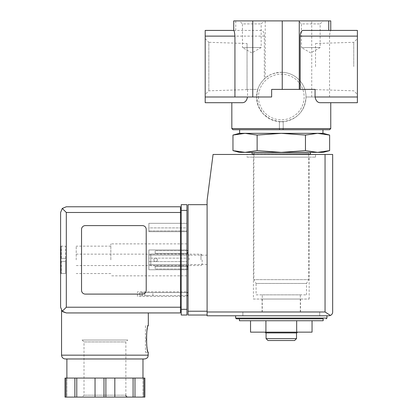 <?xml version="1.0" encoding="UTF-8"?>
<svg xmlns="http://www.w3.org/2000/svg" width="418" height="418" viewBox="0 0 418 418"><rect width="100%" height="100%" fill="white"/><g stroke="black" fill="none" stroke-linecap="round" stroke-linejoin="round"><path stroke-width="0.31" stroke-dasharray="2.09 1.57" d="M233.756 30.415L261.454 30.415C263.183 30.76 264.134 32.661 264.307 36.12L264.307 79.028L265.231 78.197C268.591 74.702 274.26 72.732 282.244 72.288L282.244 20.9L330.758 20.9M233.73 20.9L282.244 20.9M357.395 102.708L357.395 97.002L306.028 97.002L329.556 97.002L329.556 36.12C329.88 32.646 330.272 30.744 330.737 30.415L303.04 30.415M264.307 79.028A24.73 24.73 0 0 0 257.765 89.389L247.529 89.389L257.765 89.389L256.568 97.002A24.73 24.73 0 0 0 279.391 121.659L270.446 119.224L263.141 113.806L258.298 106.088L256.568 97.002A24.73 24.73 0 0 0 279.391 121.659L279.391 128.582L231.828 128.582M330.758 128.582L283.195 128.582L283.195 121.659L279.391 121.659L279.391 129.721L283.195 129.721L282.798 129.721L283.195 128.582M282.244 72.288A24.73 24.73 0 0 1 306.028 97.002C304.811 111.193 297.203 119.417 283.195 121.659A24.73 24.73 0 0 0 305.997 95.732A24.73 24.73 0 0 0 280.661 72.277A24.73 24.73 0 0 0 256.563 97.002A24.73 24.73 0 0 1 280.661 72.277A24.73 24.73 0 0 1 305.997 95.732A24.73 24.73 0 0 1 283.195 121.659L283.195 129.721M320.282 102.708L330.758 102.708M271.643 97.002L247.529 97.002L247.529 89.389M231.828 102.708L242.304 102.708C244.958 102.697 246.704 100.795 247.529 97.002L234.937 97.002M323.151 320.731L239.441 320.731M265.916 320.731L296.67 320.731L250.539 320.731L265.916 320.731L265.916 332.148L296.67 332.148L296.67 320.731L312.053 320.731L296.67 320.731M262.269 294.857L300.317 294.857L262.269 294.857L262.269 311.985L300.317 311.985L262.269 311.985M323.151 152.361L317.544 152.361L305.459 150.626L281.293 152.361L257.127 150.626L245.047 152.361L232.967 150.626M329.624 150.626L317.544 152.361L239.441 152.361M256.098 294.857L306.493 294.857L256.098 294.857L256.098 283.446L306.493 283.446L256.098 283.446L253.898 279.637L308.693 279.637L253.898 279.637L253.898 154.456M253.898 153.312L308.693 153.312L253.898 153.312L253.898 154.263L308.693 154.263L308.693 153.312L309.644 154.263M252.947 152.361L309.644 152.361L252.947 152.361M257.127 135.071L281.293 133.337L305.459 135.071L317.544 133.337L322.957 133.337L239.629 133.337L245.047 133.337L257.127 135.071L257.127 150.626M305.459 135.071L305.459 150.626M323.151 133.337L317.544 133.337L329.624 135.071M315.538 66.561L315.538 43.509L315.538 66.561M247.048 43.509L247.048 89.614L247.048 43.509L208.838 42.312L208.838 90.805L208.838 42.312L205.196 38.67L205.196 94.447L205.196 38.67M353.753 66.561L353.753 42.312L353.753 66.561M357.395 66.561L357.395 38.67L357.395 66.561M357.395 97.002L357.395 30.415L330.737 30.415M261.454 30.415L233.73 30.415M271.643 89.389L315.062 89.389M205.196 102.708L205.196 30.415M239.441 20.9L264.171 20.9L239.441 20.9L242.45 23.91L261.161 23.91L242.45 23.91L242.45 47.537L261.161 47.537L242.45 47.537L251.808 52.934L261.161 47.537L261.161 23.91L264.171 20.9M298.415 20.9L323.151 20.9L298.415 20.9L301.43 23.91L320.136 23.91L301.43 23.91L301.43 47.537L320.136 47.537L301.43 47.537L310.783 52.934L320.136 47.537L320.136 23.91L323.151 20.9M279.391 128.582L279.788 129.721L232.972 129.721M329.619 129.721L282.798 129.721M279.788 129.721L279.391 129.721M239.629 129.721L322.957 129.721L239.629 129.721M317.544 133.337L239.441 133.337M236.395 318.829L239.441 318.829M235.637 315.789L326.954 315.789L235.637 315.789M242.863 315.789L319.723 315.789L242.863 315.789L242.863 311.985L319.723 311.985L242.863 311.985L319.723 311.985L242.863 311.985L242.863 315.789L319.723 315.789L242.863 315.789M296.67 332.148L312.053 332.148M250.539 332.148L265.916 332.148M297.579 332.148L265.012 332.148L297.579 332.148M294.612 340.518L267.98 340.518M296.514 338.617L266.073 338.617M266.073 332.911L296.514 332.911L266.073 332.911M296.822 332.911L265.77 332.911M279.935 121.695A24.73 24.73 0 0 0 281.293 121.732A24.73 24.73 0 0 1 279.935 121.695M281.304 121.732A24.73 24.73 0 0 0 282.652 121.695A24.73 24.73 0 0 1 281.304 121.732M150.783 253.987L150.783 265.723L150.783 253.987L150.783 265.723L150.783 253.987L155.172 253.987L155.172 250.722L188.074 250.722L188.074 268.988L188.074 250.722L188.074 268.988L188.074 250.722L155.172 250.722L155.172 253.308L188.074 253.308L155.172 253.308L155.172 253.987L188.074 253.987L155.172 253.987L155.172 252.624L155.172 253.987L150.783 253.987M188.074 259.855L188.074 254.144L188.074 259.855M207.098 315.026L207.098 311.222L207.098 315.026L188.074 315.026L188.074 204.679L207.098 204.679L207.098 311.222L207.098 204.679M188.074 295.62L188.074 292.579L188.074 295.62L142.224 295.62L142.224 292.579L188.074 292.579M328.856 315.789L207.098 315.789L207.098 200.494L213.07 154.456L332.66 154.456L332.66 311.985M247.048 154.456L315.538 154.456L247.048 154.456L247.048 157.121L315.538 157.121L247.048 157.121M330.434 315.444L325.052 311.985L207.098 311.985M186.93 295.62L139.748 295.62L139.748 292.579L142.224 292.579L139.748 292.579L139.748 295.62L142.224 295.62L142.224 292.579L186.93 292.579M148.845 295.62L144.811 295.62L148.845 295.62M148.845 292.579L144.811 292.579L148.845 292.579M157.33 259.891A1.714 1.714 0 0 1 154.759 261.375A1.714 1.714 0 0 1 154.759 258.408A1.714 1.714 0 0 1 157.33 259.891A1.714 1.714 0 0 0 155.616 258.178A1.714 1.714 0 0 0 153.902 259.891A1.714 1.714 0 0 0 155.616 261.605A1.714 1.714 0 0 0 157.33 259.891A1.714 1.714 0 0 1 154.759 261.375A1.714 1.714 0 0 1 154.759 258.408A1.714 1.714 0 0 1 157.33 259.891A1.714 1.714 0 0 0 155.616 258.178A1.714 1.714 0 0 0 153.902 259.891A1.714 1.714 0 0 0 155.616 261.605A1.714 1.714 0 0 0 157.33 259.891M155.172 265.723L155.172 267.081L155.172 265.723L188.074 265.723L155.172 265.723L155.172 266.438L155.172 265.723L150.783 265.723L155.172 265.723M186.93 250.722L155.172 250.722L155.172 252.624L155.172 250.722L188.074 250.722M155.172 266.438L188.074 266.438L155.172 266.438L155.172 268.988L155.172 266.438M186.93 268.988L155.172 268.988L188.074 268.988L155.172 268.988L155.172 267.081L155.172 268.988L188.074 268.988M207.098 259.855L207.098 255.173L207.098 259.855M189.103 259.855L189.103 255.173L189.103 259.855M262.081 311.985L300.511 311.985L262.081 311.985L262.081 299.048L300.511 299.048L262.081 299.048M253.423 299.048L309.168 299.048L253.423 299.048L253.423 157.121L309.168 157.121L253.423 157.121M60.605 259.855L60.605 246.155L60.605 259.855M60.986 246.155L65.553 246.155L65.553 261.375L60.986 261.375L60.986 259.855L60.986 271.935L60.986 261.375L60.986 271.935L60.986 261.375L61.305 261.375L60.986 261.375L60.986 258.329L61.305 273.466L61.305 261.375L60.986 261.375L65.553 261.375L60.986 261.375L65.553 261.375L65.553 258.329L60.986 258.329L60.986 247.775L60.986 258.329L60.986 247.775L60.986 258.329L61.305 258.329L60.986 258.329L60.986 259.855L60.986 258.329L61.305 258.329L61.305 246.239L61.305 258.329L60.986 258.329L65.553 258.329L65.553 246.155L60.605 246.155M61.305 273.466L60.986 273.55L61.305 273.466L60.986 271.935L61.305 273.466M61.305 246.239L60.986 246.239L61.305 246.239L60.986 247.775L61.305 246.239M76.207 259.855L76.207 246.155L76.207 259.855M110.833 259.855L110.833 243.872L110.833 259.855M62.763 311.697L61.556 310.381L62.82 311.739M148.312 312.936L66.31 312.936L148.312 312.936L66.31 312.936L62.277 311.264L60.605 307.225M145.459 352.317L148.312 352.317C147.627 351.517 146.927 347.081 146.216 338.998C146.927 330.915 147.627 326.474 148.312 325.679L145.459 325.679L145.459 352.317L145.459 325.679M180.461 312.936L180.461 206.774L66.31 206.774L62.277 208.446L60.605 212.48M85.34 294.1L142.413 294.1A3.804 3.804 0 0 0 146.216 290.296L146.216 229.414A3.804 3.804 0 0 0 142.413 225.61L85.34 225.61A3.804 3.804 0 0 0 81.531 229.414L81.531 290.296A3.804 3.804 0 0 0 85.34 294.1L142.413 294.1A3.804 3.804 0 0 0 146.216 290.296L146.216 229.414A3.804 3.804 0 0 0 142.413 225.61L85.34 225.61A3.804 3.804 0 0 0 81.531 229.414L81.531 290.296A3.804 3.804 0 0 0 85.34 294.1L142.413 294.1A3.804 3.804 0 0 0 146.216 290.296L146.216 229.414A3.804 3.804 0 0 0 142.413 225.61L85.34 225.61A3.804 3.804 0 0 0 81.531 229.414L81.531 290.296A3.804 3.804 0 0 0 85.34 294.1M64.994 378.076L64.994 397.1L66.885 397.1L66.885 378.076L66.885 397.1L64.994 397.1L64.994 378.076L144.874 378.076L123.958 378.076L144.874 378.076L144.874 397.1L142.982 397.1L144.874 397.1L144.874 378.076M181.224 210.39L181.224 315.026L186.93 315.026L186.93 204.679L181.224 204.679L181.224 210.39L186.93 210.39M181.224 311.029L181.224 208.676L181.224 311.029L180.461 311.029M186.93 296.383L186.93 291.816L186.93 296.383L137.465 296.383L137.465 291.816L186.93 291.816L137.465 291.816L137.465 296.383L186.93 296.383M186.93 231.697L186.93 223.327L186.93 231.697L186.93 230.935L186.93 231.697L148.881 231.697L148.881 223.327L186.93 223.327L148.881 223.327L148.881 231.697L186.93 231.697L148.881 231.697L148.881 227.894L186.93 227.894L186.93 230.935L186.93 227.894L148.881 227.894L148.881 231.697L186.93 231.697M186.93 264.61L186.93 249.959L186.93 269.746L186.93 258.141L186.93 264.61L148.881 264.61L186.93 264.61L148.881 264.61L148.881 261.563L148.881 264.61L186.93 264.61M186.93 258.141L186.93 255.095L186.93 258.141L148.881 258.141L148.881 255.095L186.93 255.095L148.881 255.095L148.881 261.563L148.881 258.141L186.93 258.141M186.93 259.855L186.93 243.872L186.93 259.855M62.277 311.264L66.31 307.225L66.31 212.48L62.277 208.446M65.36 358.973L66.885 358.973M148.881 269.746L148.881 264.61L148.881 269.746L186.93 269.746L148.881 269.746L186.93 269.746L148.881 269.746L148.881 249.959L186.93 249.959L148.881 249.959L148.881 269.746M148.881 255.095L148.881 249.959L186.93 249.959L148.881 249.959L148.881 255.095L186.93 255.095L148.881 255.095M76.776 378.076L76.776 397.1L95.043 397.1L95.043 378.076L95.043 397.1L144.874 397.1M74.885 378.076L74.885 397.1L76.776 397.1M64.994 397.1L74.885 397.1M95.043 378.076L95.043 397.1M114.825 378.076L114.825 397.1M142.982 378.076L142.982 397.1L142.982 378.076M134.983 378.076L134.983 397.1M133.091 378.076L133.091 397.1M82.106 340.027L127.762 340.027L82.106 340.027L84.008 341.929L125.86 341.929L84.008 341.929L84.008 395.198L82.106 397.1L127.762 397.1L82.106 397.1M202.15 259.855L202.15 264.395L202.15 259.855M200.985 259.855L200.985 254.144L200.985 259.855M65.553 258.329L60.986 258.329L65.553 258.329M60.986 273.55L65.553 273.55L65.553 261.375L65.553 273.55L60.605 273.55M265.231 78.197L265.231 20.9M357.395 36.12L329.556 36.12M311.734 97.002L311.734 20.9M264.307 36.12L205.196 36.12M235.742 30.415L235.742 20.9M247.529 97.002L205.196 97.002M326.954 318.072L235.637 318.072M258.465 97.002A22.828 22.828 0 0 0 292.71 116.774A22.828 22.828 0 0 0 292.71 77.231A22.828 22.828 0 0 0 258.465 97.002M325.052 311.985L325.052 154.456M188.074 311.222L207.098 311.222M186.93 252.624L188.074 252.624M186.93 267.081L188.074 267.081M148.312 355.169L61.556 355.169M66.31 212.48L181.224 212.48M66.31 307.225L181.224 307.225M181.224 309.32L186.93 309.32M148.881 261.563L186.93 261.563L148.881 261.563M148.881 230.935L186.93 230.935L148.881 230.935M103.983 378.076L103.983 397.1M65.945 378.076L65.945 397.1M143.923 378.076L143.923 397.1M105.885 378.076L105.885 397.1M84.008 395.198L125.86 395.198L84.008 395.198M300.317 311.985L300.317 294.857M306.493 294.857L306.493 283.446L308.693 279.637L308.693 154.456M315.538 89.614L353.753 90.805L357.395 94.447M315.538 43.509L353.753 42.312L357.395 38.67M247.048 89.614L208.838 90.805L205.196 94.447M319.723 315.789L319.723 311.985L319.723 315.789M152.878 295.62L152.878 292.579M144.811 295.62L144.811 292.579M207.098 255.173L189.103 255.173L188.074 254.144M207.098 264.531L189.103 264.531L188.074 265.561M300.511 311.985L300.511 299.048M309.168 299.048L309.168 157.121M315.538 157.121L315.538 154.456M110.833 246.155L76.207 246.155M110.833 273.55L76.207 273.55M186.93 243.872L110.833 243.872M186.93 275.833L110.833 275.833M125.86 395.198L125.86 341.929L127.762 340.027M202.15 255.314L200.985 254.144L76.207 254.144M202.15 264.395L200.985 265.561L76.207 265.561"/><path stroke-width="0.63" d="M330.758 128.582L329.619 129.721L232.972 129.721L231.828 128.582L330.758 128.582L330.758 102.708L357.395 102.708L320.282 102.708C317.628 102.697 315.888 100.795 315.062 97.002C315.883 100.785 317.623 102.687 320.282 102.708M300.187 89.389L300.187 36.12C300.359 32.661 301.31 30.76 303.04 30.415L357.395 30.415L357.395 97.002L315.062 97.002L315.062 89.389L271.643 89.389L271.643 97.002L234.937 97.002L234.937 36.12L205.196 36.12L205.196 102.708L231.828 102.708L231.828 128.582M247.529 97.002C246.709 100.785 244.969 102.687 242.304 102.708L205.196 102.708M239.441 320.731L323.151 320.731L323.151 318.829L239.441 318.829L239.441 320.731M305.459 135.071L281.293 133.337L257.127 135.071L245.047 133.337L239.441 133.337L232.967 135.071L245.047 133.337L232.967 135.071L232.967 150.626L245.047 152.361L257.127 150.626L281.293 152.361L305.459 150.626L317.544 152.361L329.624 150.626L329.624 135.071L317.544 133.337L305.459 135.071L305.459 150.626M232.967 150.626L239.441 152.361L323.151 152.361L329.624 150.626M253.898 154.456L309.644 154.263C310.867 153.735 310.867 153.103 309.644 152.361M253.898 153.312C253.507 155.731 250.534 152.753 252.947 152.361M257.127 135.071L257.127 150.626M330.758 30.415L330.758 20.9L233.73 20.9L233.73 30.415L205.196 30.415L205.196 36.12M234.937 36.12C234.613 32.646 234.221 30.744 233.756 30.415L205.196 30.415M357.395 97.002L357.395 102.708M239.629 133.337L239.629 129.721M317.544 133.337L245.047 133.337L323.151 133.337L329.624 135.071M235.637 315.789L235.637 318.072L236.395 318.829L323.151 318.829M296.67 320.731L296.67 332.148L312.053 332.148L312.053 320.731M296.67 332.148L265.916 332.148L265.916 320.731M265.916 332.148L250.539 332.148L250.539 320.731M296.514 338.617L266.073 338.617L267.98 340.518L294.612 340.518L296.514 338.617L296.514 332.911M266.073 338.617L266.073 332.911M265.012 332.148L265.77 332.911L296.822 332.911L297.579 332.148M279.391 121.659A24.73 24.73 0 0 0 279.935 121.695A24.73 24.73 0 0 1 279.391 121.659M282.652 121.695A24.73 24.73 0 0 0 283.195 121.659A24.73 24.73 0 0 1 282.652 121.695M207.098 204.679L188.074 204.679L188.074 315.026L207.098 315.026M328.856 315.789L207.098 315.789L207.098 200.494L213.07 154.456L332.66 154.456L332.66 311.985C332.702 313.443 331.96 314.597 330.434 315.444L328.856 315.789L330.434 315.444C331.96 314.597 332.702 313.443 332.66 311.985M330.434 315.444L325.052 311.985L207.098 311.985M188.074 292.579L186.93 292.579M188.074 295.62L186.93 295.62M186.93 250.722L188.074 250.722M186.93 268.988L188.074 268.988M66.31 212.48L66.31 307.225L62.277 311.264L60.605 307.225L60.605 212.48L62.277 208.446L66.31 212.48L180.461 212.48L180.461 312.936L148.312 312.936L148.312 325.679C146.049 324.901 146.054 353.1 148.312 352.317L147.972 356.737C147.93 356.685 147.716 358.445 144.508 358.973L66.885 358.973L66.885 378.076M62.82 311.739L66.31 312.936L62.763 311.697M144.508 358.973L65.36 358.973C63.05 358.748 61.78 357.479 61.556 355.169L61.556 310.381M144.874 378.076L144.874 397.1L144.874 378.076L64.994 378.076L64.994 397.1L64.994 378.076M62.277 311.264L66.31 312.936L180.461 312.936M60.605 307.225L60.605 212.48M62.277 208.446L66.31 206.774L180.461 206.774L180.461 212.48L181.224 212.48M142.413 294.1A3.804 3.804 0 0 0 146.216 290.296L146.216 229.414A3.804 3.804 0 0 0 142.413 225.61L85.34 225.61A3.804 3.804 0 0 0 81.531 229.414L81.531 290.296A3.804 3.804 0 0 0 85.34 294.1L142.413 294.1M181.224 309.32L181.224 204.679L186.93 204.679L186.93 315.026L181.224 315.026L181.224 309.32L186.93 309.32M180.461 208.676L181.224 208.676L180.461 208.676M180.461 311.029L181.224 311.029M74.885 378.076L74.885 397.1L64.994 397.1M76.776 378.076L76.776 397.1L74.885 397.1M95.043 378.076L95.043 397.1L76.776 397.1M114.825 378.076L114.825 397.1L95.043 397.1M133.091 378.076L133.091 397.1L114.825 397.1M134.983 378.076L134.983 397.1L133.091 397.1M144.874 397.1L134.983 397.1M357.395 36.12L300.187 36.12M328.752 30.415L328.752 20.9M299.262 89.389L299.262 20.9M234.937 97.002L205.196 97.002M252.759 97.002L252.759 20.9M282.244 89.389L282.244 20.9M235.637 318.072L326.954 318.072L326.192 318.829M325.052 311.985L325.052 154.456M188.074 311.222L207.098 311.222M186.93 252.624L188.074 252.624M186.93 267.081L188.074 267.081M61.556 355.169L148.312 355.169M66.31 307.225L181.224 307.225M181.224 210.39L186.93 210.39M65.945 378.076L65.945 397.1M103.983 378.076L103.983 397.1M105.885 378.076L105.885 397.1M143.923 378.076L143.923 397.1M308.693 154.456L309.644 154.263M322.957 133.337L322.957 129.721M326.954 318.072L326.954 315.789M142.982 378.076L142.982 358.973M125.86 395.198C125.943 396.321 126.576 396.954 127.762 397.1"/></g></svg>
